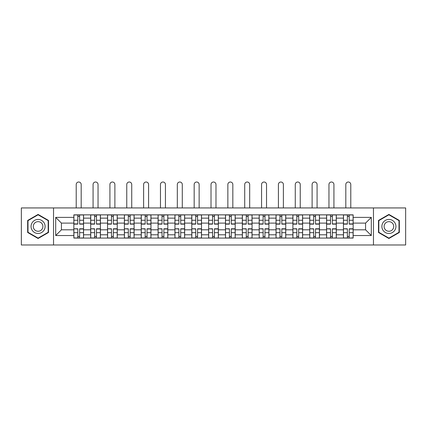 <?xml version="1.0" encoding="UTF-8"?>
<svg xmlns="http://www.w3.org/2000/svg" width="427" height="427" viewBox="0 0 427 427"><rect width="100%" height="100%" fill="white"/><g stroke="black" fill="none" stroke-linecap="round" stroke-linejoin="round"><path stroke-width="0.64" d="M373.465 244.986L405.65 244.986L405.65 207.938L21.35 207.938L21.35 244.986L373.465 244.986L373.465 207.938M90.695 238.074L90.695 218.144L83.564 218.144L83.564 238.074M83.564 218.144L83.564 214.85M90.695 218.144L90.695 214.85M100.414 214.85L100.414 238.074M107.54 238.074L107.54 214.85M117.265 214.85L117.265 238.074M124.39 238.074L124.39 214.85M134.11 214.85L134.11 238.074M141.241 238.074L141.241 214.85M150.961 214.85L150.961 238.074M158.091 238.074L158.091 214.85M167.811 214.85L167.811 238.074M174.942 238.074L174.942 214.85M184.661 214.85L184.661 238.074M191.792 238.074L191.792 214.85M201.512 214.85L201.512 238.074M208.638 238.074L208.638 214.85M218.362 214.85L218.362 238.074M225.488 238.074L225.488 214.85M235.208 214.85L235.208 238.074M242.339 238.074L242.339 214.85M252.058 214.85L252.058 238.074M259.189 238.074L259.189 214.85M268.909 214.85L268.909 238.074M276.039 238.074L276.039 214.85M285.759 214.85L285.759 238.074M292.89 238.074L292.89 214.85M302.61 214.85L302.61 238.074M309.735 238.074L309.735 214.85M319.46 214.85L319.46 238.074M326.586 238.074L326.586 214.85M336.305 214.85L336.305 238.074M343.436 238.074L343.436 214.85M343.436 229.811L336.305 229.811M326.586 229.811L319.46 229.811M309.735 229.811L302.61 229.811M292.89 229.811L285.759 229.811M276.039 229.811L268.909 229.811M259.189 229.811L252.058 229.811M242.339 229.811L235.208 229.811M225.488 229.811L218.362 229.811M208.638 229.811L201.512 229.811M191.792 229.811L184.661 229.811M174.942 229.811L167.811 229.811M158.091 229.811L150.961 229.811M141.241 229.811L134.11 229.811M124.39 229.811L117.265 229.811M107.54 229.811L100.414 229.811M90.695 229.811L83.564 229.811M343.436 223.113L336.305 223.113M326.586 223.113L319.46 223.113M309.735 223.113L302.61 223.113M292.89 223.113L285.759 223.113M276.039 223.113L268.909 223.113M259.189 223.113L252.058 223.113M242.339 223.113L235.208 223.113M225.488 223.113L218.362 223.113M208.638 223.113L201.512 223.113M191.792 223.113L184.661 223.113M174.942 223.113L167.811 223.113M158.091 223.113L150.961 223.113M141.241 223.113L134.11 223.113M124.39 223.113L117.265 223.113M107.54 223.113L100.414 223.113M90.695 223.113L83.564 223.113M61.424 229.811L73.844 229.811L73.844 223.113L61.424 223.113L61.424 229.811L55.697 235.533L55.697 217.386L73.844 217.386L73.844 223.113M353.156 223.113L353.156 229.811L365.576 229.811L365.576 223.113L353.156 223.113L353.156 214.85L73.844 214.85L73.844 217.386M353.156 217.386L371.303 217.386L371.303 235.533L353.156 235.533L353.156 229.811M73.844 229.811L73.844 238.074L353.156 238.074L353.156 235.533M73.844 235.533L55.697 235.533M53.535 244.986L53.535 207.938M48.513 220.444L38.094 214.423L27.67 220.444L27.67 232.48L38.094 238.496L48.513 232.48L48.513 220.444M399.33 220.444L388.906 214.423L378.487 220.444L378.487 232.48L388.906 238.496L399.33 232.48L399.33 220.444M79.619 236.451L77.783 236.451M77.783 216.468L79.619 216.468M96.47 236.451L94.634 236.451M94.634 216.468L96.47 216.468M113.32 236.451L111.484 236.451M111.484 216.468L113.32 216.468M130.171 236.451L128.335 236.451M128.335 216.468L130.171 216.468M147.021 236.451L145.185 236.451M145.185 216.468L147.021 216.468M163.872 236.451L162.036 236.451M162.036 216.468L163.872 216.468M180.717 236.451L178.881 236.451M178.881 216.468L180.717 216.468M197.568 236.451L195.731 236.451M195.731 216.468L197.568 216.468M214.418 236.451L212.582 236.451M212.582 216.468L214.418 216.468M231.269 236.451L229.432 236.451M229.432 216.468L231.269 216.468M248.119 236.451L246.283 236.451M246.283 216.468L248.119 216.468M264.964 236.451L263.128 236.451M263.128 216.468L264.964 216.468M281.815 236.451L279.979 236.451M279.979 216.468L281.815 216.468M298.665 236.451L296.829 236.451M296.829 216.468L298.665 216.468M315.516 236.451L313.68 236.451M313.68 216.468L315.516 216.468M332.366 236.451L330.53 236.451M330.53 216.468L332.366 216.468M349.217 236.451L347.381 236.451M347.381 216.468L349.217 216.468M55.697 217.386L61.424 223.113M365.576 229.811L371.303 235.533M365.576 223.113L371.303 217.386M81.189 207.938L81.189 184.501A2.482 2.482 0 0 0 78.701 182.014A2.482 2.482 0 0 0 76.219 184.501L76.219 207.938M79.619 224.138L79.619 214.957L83.511 214.957L83.511 224.138L79.619 224.138M77.783 216.361L79.619 216.361M77.783 214.957L73.898 214.957L73.898 224.138L77.783 224.138L77.783 214.957L79.619 214.957M77.783 229.011L73.898 228.781L77.783 228.781L77.783 237.962L73.898 237.962L76.059 237.962M73.898 229.011L73.898 237.962M79.619 236.558L77.783 236.558M81.349 237.962L83.511 237.962L83.511 228.781L79.619 228.781L79.619 237.962L76.219 237.962M83.511 237.962L81.189 237.962M98.039 207.938L98.039 184.501A2.482 2.482 0 0 0 95.552 182.014A2.482 2.482 0 0 0 93.07 184.501L93.07 207.938M96.47 224.138L96.47 214.957L100.361 214.957L100.361 224.138L96.47 224.138M94.634 216.361L96.47 216.361M94.634 214.957L90.748 214.957L90.748 224.138L94.634 224.138L94.634 214.957L96.47 214.957M114.884 207.938L114.884 184.501A2.482 2.482 0 0 0 112.402 182.014A2.482 2.482 0 0 0 109.92 184.501L109.92 207.938M113.32 224.138L113.32 214.957L117.211 214.957L117.211 224.138L113.32 224.138M111.484 216.361L113.32 216.361M111.484 214.957L107.599 214.957L107.599 224.138L111.484 224.138L111.484 214.957L113.32 214.957M32.009 229.972A7.019 7.019 0 0 0 41.6 232.539A7.019 7.019 0 0 0 44.173 222.953A7.019 7.019 0 0 0 34.582 220.38A7.019 7.019 0 0 0 32.009 229.972M33.93 228.867A4.809 4.809 0 0 0 40.496 230.623A4.809 4.809 0 0 0 42.252 224.058A4.809 4.809 0 0 0 35.687 222.296A4.809 4.809 0 0 0 33.93 228.867M38.094 214.802L48.192 220.631L48.192 232.293L38.094 238.122L27.995 232.293L27.995 220.631L38.094 214.802M382.827 229.972A7.019 7.019 0 0 0 392.418 232.539A7.019 7.019 0 0 0 394.991 222.953A7.019 7.019 0 0 0 385.4 220.38A7.019 7.019 0 0 0 382.827 229.972M384.748 228.867A4.809 4.809 0 0 0 391.313 230.623A4.809 4.809 0 0 0 393.07 224.058A4.809 4.809 0 0 0 386.504 222.296A4.809 4.809 0 0 0 384.748 228.867M388.906 214.802L399.005 220.631L399.005 232.293L388.906 238.122L378.808 232.293L378.808 220.631L388.906 214.802M94.634 229.011L90.748 228.781L94.634 228.781L94.634 237.962L90.748 237.962L92.905 237.962M90.748 229.011L90.748 237.962M96.47 236.558L94.634 236.558M98.199 237.962L100.361 237.962L100.361 228.781L96.47 228.781L96.47 237.962L93.07 237.962M100.361 237.962L98.039 237.962M111.484 229.011L107.599 228.781L111.484 228.781L111.484 237.962L107.599 237.962L109.755 237.962M107.599 229.011L107.599 237.962M113.32 236.558L111.484 236.558M115.05 237.962L117.211 237.962L117.211 228.781L113.32 228.781L113.32 237.962L109.92 237.962M117.211 237.962L114.884 237.962M131.735 207.938L131.735 184.501A2.482 2.482 0 0 0 129.253 182.014A2.482 2.482 0 0 0 126.766 184.501L126.766 207.938M130.171 224.138L130.171 214.957L134.057 214.957L134.057 224.138L130.171 224.138M128.335 216.361L130.171 216.361M128.335 214.957L124.444 214.957L124.444 224.138L128.335 224.138L128.335 214.957L130.171 214.957M148.585 207.938L148.585 184.501A2.482 2.482 0 0 0 146.103 182.014A2.482 2.482 0 0 0 143.616 184.501L143.616 207.938M147.021 224.138L147.021 214.957L150.907 214.957L150.907 224.138L147.021 224.138M145.185 216.361L147.021 216.361M145.185 214.957L141.294 214.957L141.294 224.138L145.185 224.138L145.185 214.957L147.021 214.957M165.436 207.938L165.436 184.501A2.482 2.482 0 0 0 162.954 182.014A2.482 2.482 0 0 0 160.467 184.501L160.467 207.938M163.872 224.138L163.872 214.957L167.758 214.957L167.758 224.138L163.872 224.138M162.036 216.361L163.872 216.361M162.036 214.957L158.145 214.957L158.145 224.138L162.036 224.138L162.036 214.957L163.872 214.957M128.335 229.011L124.444 228.781L128.335 228.781L128.335 237.962L124.444 237.962L126.605 237.962M124.444 229.011L124.444 237.962M130.171 236.558L128.335 236.558M131.9 237.962L134.057 237.962L134.057 228.781L130.171 228.781L130.171 237.962L126.766 237.962M134.057 237.962L131.735 237.962M145.185 229.011L141.294 228.781L145.185 228.781L145.185 237.962L141.294 237.962L143.456 237.962M141.294 229.011L141.294 237.962M147.021 236.558L145.185 236.558M148.745 237.962L150.907 237.962L150.907 228.781L147.021 228.781L147.021 237.962L143.616 237.962M150.907 237.962L148.585 237.962M162.036 229.011L158.145 228.781L162.036 228.781L162.036 237.962L158.145 237.962L160.306 237.962M158.145 229.011L158.145 237.962M163.872 236.558L162.036 236.558M165.596 237.962L167.758 237.962L167.758 228.781L163.872 228.781L163.872 237.962L160.467 237.962M167.758 237.962L165.436 237.962M182.286 207.938L182.286 184.501A2.482 2.482 0 0 0 179.799 182.014A2.482 2.482 0 0 0 177.317 184.501L177.317 207.938M180.717 224.138L180.717 214.957L184.608 214.957L184.608 224.138L180.717 224.138M178.881 216.361L180.717 216.361M178.881 214.957L174.995 214.957L174.995 224.138L178.881 224.138L178.881 214.957L180.717 214.957M178.881 229.011L174.995 228.781L178.881 228.781L178.881 237.962L174.995 237.962L177.157 237.962M174.995 229.011L174.995 237.962M180.717 236.558L178.881 236.558M182.446 237.962L184.608 237.962L184.608 228.781L180.717 228.781L180.717 237.962L177.317 237.962M184.608 237.962L182.286 237.962M199.137 207.938L199.137 184.501A2.482 2.482 0 0 0 196.65 182.014A2.482 2.482 0 0 0 194.168 184.501L194.168 207.938M197.568 224.138L197.568 214.957L201.459 214.957L201.459 224.138L197.568 224.138M195.731 216.361L197.568 216.361M195.731 214.957L191.846 214.957L191.846 224.138L195.731 224.138L195.731 214.957L197.568 214.957M195.731 229.011L191.846 228.781L195.731 228.781L195.731 237.962L191.846 237.962L194.002 237.962M191.846 229.011L191.846 237.962M197.568 236.558L195.731 236.558M199.297 237.962L201.459 237.962L201.459 228.781L197.568 228.781L197.568 237.962L194.168 237.962M201.459 237.962L199.137 237.962M215.982 207.938L215.982 184.501A2.482 2.482 0 0 0 213.5 182.014A2.482 2.482 0 0 0 211.018 184.501L211.018 207.938M214.418 224.138L214.418 214.957L218.309 214.957L218.309 224.138L214.418 224.138M212.582 216.361L214.418 216.361M212.582 214.957L208.691 214.957L208.691 224.138L212.582 224.138L212.582 214.957L214.418 214.957M212.582 229.011L208.691 228.781L212.582 228.781L212.582 237.962L208.691 237.962L210.853 237.962M208.691 229.011L208.691 237.962M214.418 236.558L212.582 236.558M216.147 237.962L218.309 237.962L218.309 228.781L214.418 228.781L214.418 237.962L211.018 237.962M218.309 237.962L215.982 237.962M232.832 207.938L232.832 184.501A2.482 2.482 0 0 0 230.35 182.014A2.482 2.482 0 0 0 227.863 184.501L227.863 207.938M231.269 224.138L231.269 214.957L235.154 214.957L235.154 224.138L231.269 224.138M229.432 216.361L231.269 216.361M229.432 214.957L225.541 214.957L225.541 224.138L229.432 224.138L229.432 214.957L231.269 214.957M229.432 229.011L225.541 228.781L229.432 228.781L229.432 237.962L225.541 237.962L227.703 237.962M225.541 229.011L225.541 237.962M231.269 236.558L229.432 236.558M232.998 237.962L235.154 237.962L235.154 228.781L231.269 228.781L231.269 237.962L227.863 237.962M235.154 237.962L232.832 237.962M249.683 207.938L249.683 184.501A2.482 2.482 0 0 0 247.201 182.014A2.482 2.482 0 0 0 244.714 184.501L244.714 207.938M248.119 224.138L248.119 214.957L252.005 214.957L252.005 224.138L248.119 224.138M246.283 216.361L248.119 216.361M246.283 214.957L242.392 214.957L242.392 224.138L246.283 224.138L246.283 214.957L248.119 214.957M266.533 207.938L266.533 184.501A2.482 2.482 0 0 0 264.046 182.014A2.482 2.482 0 0 0 261.564 184.501L261.564 207.938M264.964 224.138L264.964 214.957L268.855 214.957L268.855 224.138L264.964 224.138M263.128 216.361L264.964 216.361M263.128 214.957L259.242 214.957L259.242 224.138L263.128 224.138L263.128 214.957L264.964 214.957M283.384 207.938L283.384 184.501A2.482 2.482 0 0 0 280.897 182.014A2.482 2.482 0 0 0 278.415 184.501L278.415 207.938M281.815 224.138L281.815 214.957L285.706 214.957L285.706 224.138L281.815 224.138M279.979 216.361L281.815 216.361M279.979 214.957L276.093 214.957L276.093 224.138L279.979 224.138L279.979 214.957L281.815 214.957M300.234 207.938L300.234 184.501A2.482 2.482 0 0 0 297.747 182.014A2.482 2.482 0 0 0 295.265 184.501L295.265 207.938M298.665 224.138L298.665 214.957L302.556 214.957L302.556 224.138L298.665 224.138M296.829 216.361L298.665 216.361M296.829 214.957L292.943 214.957L292.943 224.138L296.829 224.138L296.829 214.957L298.665 214.957M317.08 207.938L317.08 184.501A2.482 2.482 0 0 0 314.598 182.014A2.482 2.482 0 0 0 312.116 184.501L312.116 207.938M315.516 224.138L315.516 214.957L319.401 214.957L319.401 224.138L315.516 224.138M313.68 216.361L315.516 216.361M313.68 214.957L309.788 214.957L309.788 224.138L313.68 224.138L313.68 214.957L315.516 214.957M333.93 207.938L333.93 184.501A2.482 2.482 0 0 0 331.448 182.014A2.482 2.482 0 0 0 328.961 184.501L328.961 207.938M332.366 224.138L332.366 214.957L336.252 214.957L336.252 224.138L332.366 224.138M330.53 216.361L332.366 216.361M330.53 214.957L326.639 214.957L326.639 224.138L330.53 224.138L330.53 214.957L332.366 214.957M246.283 229.011L242.392 228.781L246.283 228.781L246.283 237.962L242.392 237.962L244.554 237.962M242.392 229.011L242.392 237.962M248.119 236.558L246.283 236.558M249.843 237.962L252.005 237.962L252.005 228.781L248.119 228.781L248.119 237.962L244.714 237.962M252.005 237.962L249.683 237.962M263.128 229.011L259.242 228.781L263.128 228.781L263.128 237.962L259.242 237.962L261.404 237.962M259.242 229.011L259.242 237.962M264.964 236.558L263.128 236.558M266.694 237.962L268.855 237.962L268.855 228.781L264.964 228.781L264.964 237.962L261.564 237.962M268.855 237.962L266.533 237.962M279.979 229.011L276.093 228.781L279.979 228.781L279.979 237.962L276.093 237.962L278.255 237.962M276.093 229.011L276.093 237.962M281.815 236.558L279.979 236.558M283.544 237.962L285.706 237.962L285.706 228.781L281.815 228.781L281.815 237.962L278.415 237.962M285.706 237.962L283.384 237.962M296.829 229.011L292.943 228.781L296.829 228.781L296.829 237.962L292.943 237.962L295.1 237.962M292.943 229.011L292.943 237.962M298.665 236.558L296.829 236.558M300.394 237.962L302.556 237.962L302.556 228.781L298.665 228.781L298.665 237.962L295.265 237.962M302.556 237.962L300.234 237.962M313.68 229.011L309.788 228.781L313.68 228.781L313.68 237.962L309.788 237.962L311.95 237.962M309.788 229.011L309.788 237.962M315.516 236.558L313.68 236.558M317.245 237.962L319.401 237.962L319.401 228.781L315.516 228.781L315.516 237.962L312.116 237.962M319.401 237.962L317.08 237.962M330.53 229.011L326.639 228.781L330.53 228.781L330.53 237.962L326.639 237.962L328.801 237.962M326.639 229.011L326.639 237.962M332.366 236.558L330.53 236.558M334.095 237.962L336.252 237.962L336.252 228.781L332.366 228.781L332.366 237.962L328.961 237.962M336.252 237.962L333.93 237.962M350.78 207.938L350.78 184.501A2.482 2.482 0 0 0 348.299 182.014A2.482 2.482 0 0 0 345.811 184.501L345.811 207.938M349.217 224.138L349.217 214.957L353.102 214.957L353.102 224.138L349.217 224.138M347.381 216.361L349.217 216.361M347.381 214.957L343.489 214.957L343.489 224.138L347.381 224.138L347.381 214.957L349.217 214.957M347.381 229.011L343.489 228.781L347.381 228.781L347.381 237.962L343.489 237.962L345.651 237.962M343.489 229.011L343.489 237.962M349.217 236.558L347.381 236.558M350.941 237.962L353.102 237.962L353.102 228.781L349.217 228.781L349.217 237.962L345.811 237.962M353.102 237.962L350.78 237.962M326.586 218.144L319.46 218.144M309.735 218.144L302.61 218.144M292.89 218.144L285.759 218.144M276.039 218.144L268.909 218.144M259.189 218.144L252.058 218.144M242.339 218.144L235.208 218.144M225.488 218.144L218.362 218.144M208.638 218.144L201.512 218.144M191.792 218.144L184.661 218.144M174.942 218.144L167.811 218.144M158.091 218.144L150.961 218.144M141.241 218.144L134.11 218.144M124.39 218.144L117.265 218.144M107.54 218.144L100.414 218.144M343.436 218.144L336.305 218.144M326.586 234.781L319.46 234.781M309.735 234.781L302.61 234.781M292.89 234.781L285.759 234.781M276.039 234.781L268.909 234.781M259.189 234.781L252.058 234.781M242.339 234.781L235.208 234.781M225.488 234.781L218.362 234.781M208.638 234.781L201.512 234.781M191.792 234.781L184.661 234.781M174.942 234.781L167.811 234.781M158.091 234.781L150.961 234.781M141.241 234.781L134.11 234.781M124.39 234.781L117.265 234.781M107.54 234.781L100.414 234.781M90.695 234.781L83.564 234.781M343.436 234.781L336.305 234.781M79.619 223.908L83.511 223.908M79.619 220.263L83.511 220.263M73.898 223.908L77.783 223.908M73.898 220.263L77.783 220.263M77.783 232.662L73.898 232.662M83.511 229.011L79.619 229.011M83.511 232.662L79.619 232.662M96.47 223.908L100.361 223.908M96.47 220.263L100.361 220.263M90.748 223.908L94.634 223.908M90.748 220.263L94.634 220.263M113.32 223.908L117.211 223.908M113.32 220.263L117.211 220.263M107.599 223.908L111.484 223.908M107.599 220.263L111.484 220.263M94.634 232.662L90.748 232.662M100.361 229.011L96.47 229.011M100.361 232.662L96.47 232.662M111.484 232.662L107.599 232.662M117.211 229.011L113.32 229.011M117.211 232.662L113.32 232.662M130.171 223.908L134.057 223.908M130.171 220.263L134.057 220.263M124.444 223.908L128.335 223.908M124.444 220.263L128.335 220.263M147.021 223.908L150.907 223.908M147.021 220.263L150.907 220.263M141.294 223.908L145.185 223.908M141.294 220.263L145.185 220.263M163.872 223.908L167.758 223.908M163.872 220.263L167.758 220.263M158.145 223.908L162.036 223.908M158.145 220.263L162.036 220.263M128.335 232.662L124.444 232.662M134.057 229.011L130.171 229.011M134.057 232.662L130.171 232.662M145.185 232.662L141.294 232.662M150.907 229.011L147.021 229.011M150.907 232.662L147.021 232.662M162.036 232.662L158.145 232.662M167.758 229.011L163.872 229.011M167.758 232.662L163.872 232.662M180.717 223.908L184.608 223.908M180.717 220.263L184.608 220.263M174.995 223.908L178.881 223.908M174.995 220.263L178.881 220.263M178.881 232.662L174.995 232.662M184.608 229.011L180.717 229.011M184.608 232.662L180.717 232.662M197.568 223.908L201.459 223.908M197.568 220.263L201.459 220.263M191.846 223.908L195.731 223.908M191.846 220.263L195.731 220.263M195.731 232.662L191.846 232.662M201.459 229.011L197.568 229.011M201.459 232.662L197.568 232.662M214.418 223.908L218.309 223.908M214.418 220.263L218.309 220.263M208.691 223.908L212.582 223.908M208.691 220.263L212.582 220.263M212.582 232.662L208.691 232.662M218.309 229.011L214.418 229.011M218.309 232.662L214.418 232.662M231.269 223.908L235.154 223.908M231.269 220.263L235.154 220.263M225.541 223.908L229.432 223.908M225.541 220.263L229.432 220.263M229.432 232.662L225.541 232.662M235.154 229.011L231.269 229.011M235.154 232.662L231.269 232.662M248.119 223.908L252.005 223.908M248.119 220.263L252.005 220.263M242.392 223.908L246.283 223.908M242.392 220.263L246.283 220.263M264.964 223.908L268.855 223.908M264.964 220.263L268.855 220.263M259.242 223.908L263.128 223.908M259.242 220.263L263.128 220.263M281.815 223.908L285.706 223.908M281.815 220.263L285.706 220.263M276.093 223.908L279.979 223.908M276.093 220.263L279.979 220.263M298.665 223.908L302.556 223.908M298.665 220.263L302.556 220.263M292.943 223.908L296.829 223.908M292.943 220.263L296.829 220.263M315.516 223.908L319.401 223.908M315.516 220.263L319.401 220.263M309.788 223.908L313.68 223.908M309.788 220.263L313.68 220.263M332.366 223.908L336.252 223.908M332.366 220.263L336.252 220.263M326.639 223.908L330.53 223.908M326.639 220.263L330.53 220.263M246.283 232.662L242.392 232.662M252.005 229.011L248.119 229.011M252.005 232.662L248.119 232.662M263.128 232.662L259.242 232.662M268.855 229.011L264.964 229.011M268.855 232.662L264.964 232.662M279.979 232.662L276.093 232.662M285.706 229.011L281.815 229.011M285.706 232.662L281.815 232.662M296.829 232.662L292.943 232.662M302.556 229.011L298.665 229.011M302.556 232.662L298.665 232.662M313.68 232.662L309.788 232.662M319.401 229.011L315.516 229.011M319.401 232.662L315.516 232.662M330.53 232.662L326.639 232.662M336.252 229.011L332.366 229.011M336.252 232.662L332.366 232.662M349.217 223.908L353.102 223.908M349.217 220.263L353.102 220.263M343.489 223.908L347.381 223.908M343.489 220.263L347.381 220.263M347.381 232.662L343.489 232.662M353.102 229.011L349.217 229.011M353.102 232.662L349.217 232.662"/></g></svg>
